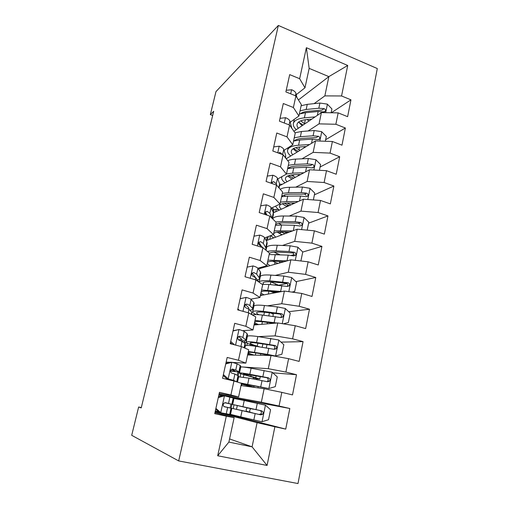 <?xml version="1.0" encoding="UTF-8"?>
<svg xmlns="http://www.w3.org/2000/svg" width="509" height="509" viewBox="0 0 509 509"><rect width="100%" height="100%" fill="white"/><g stroke="black" fill="none" stroke-linecap="round" stroke-linejoin="round"><path stroke-width="0.76" d="M297.994 483.55L377.296 68.55L278.353 25.45L178.665 460.925L297.994 483.55M229.565 438.93L252.082 446.838L267.079 465.449L274.879 426.752L285.727 429.119L289.812 408.498L279.059 406.029L281.814 392.363L292.51 394.901L296.505 374.713L285.905 372.073L288.603 358.692L299.146 361.396L303.059 341.634L292.605 338.829L295.245 325.728L305.642 328.591L309.478 309.23L299.171 306.272L301.754 293.438L312.011 296.454L315.765 277.488L305.597 274.383L308.13 261.811L318.246 264.973L321.923 246.388L311.896 243.143L314.377 230.819L324.354 234.121L327.961 215.905L318.068 212.527L320.505 200.451L330.347 203.886L333.885 186.027L324.118 182.521L326.504 170.68L336.22 174.243L339.688 156.734L330.048 153.101L332.39 141.496L341.978 145.18L345.376 128.007L335.864 124.26L338.154 112.877L347.622 116.676L350.956 99.834L331.353 112.769M267.079 465.449L217.699 455.759L226.301 416.165L234.134 417.647L214.976 412.602M298.414 99.936L328.852 76.624L347.711 65.476L306.38 47.7L299.642 78.717L289.697 74.626L285.873 91.9L295.901 95.921L293.381 107.507L283.303 103.531L279.409 121.148L289.57 125.055L287 136.87L276.781 133.021L272.811 151.001L283.112 154.774L280.491 166.837L270.133 163.109L266.073 181.465L276.521 185.111L273.842 197.416L263.338 193.827L259.196 212.565L269.789 216.071L267.06 228.63L256.409 225.188L252.178 244.314L262.924 247.673L260.131 260.506L249.327 257.204L245.007 276.743L255.906 279.95L253.062 293.05L242.099 289.907L237.684 309.866L248.742 312.914L245.834 326.294L234.713 323.317L230.202 343.709L241.425 346.591L238.454 360.264L227.167 357.452L222.56 378.295L233.949 380.999L230.908 394.971L219.455 392.344L214.741 413.645L226.301 416.165M347.711 65.476L341.564 95.972L350.956 99.834M141.305 407.575L138.645 407.003L141.222 407.913L213.697 111.299L210.338 114.62L212.673 115.492M293.903 131.277L321.389 112.61L319.054 123.865L308.13 130.978M338.154 112.877L321.389 112.61M335.864 124.26L319.054 123.865M306.38 47.7L309.16 68.365L304.986 87.79L296.244 94.674M299.642 78.717L304.986 87.79M286.204 158.738L315.516 140.91L313.137 152.382L302.022 158.814M332.39 141.496L315.516 140.91M330.048 153.101L313.137 152.382M295.901 95.921L301.366 104.65L298.929 115.995L290.206 122.236M293.381 107.507L298.929 115.995M279.676 185.683L309.536 169.764L307.112 181.465L295.729 187.178M326.504 170.68L309.536 169.764M324.118 182.521L307.112 181.465M289.57 125.055L295.233 133.186L292.751 144.76L284.047 150.327M287 136.87L292.751 144.76M273.416 212.813L303.434 199.191L300.959 211.12L289.22 216.064M320.505 200.451L303.434 199.191M318.068 212.527L300.959 211.12M283.112 154.774L288.985 162.295L286.446 174.097L277.749 178.958M280.491 166.837L286.446 174.097M258.566 243.493L259.514 243.143M266.232 240.662L297.211 229.203L294.686 241.374L282.431 245.478M314.377 230.819L297.211 229.203M311.896 243.143L294.686 241.374M276.521 185.111L282.61 191.976L280.02 204.02L271.303 208.143M273.842 197.416L280.02 204.02M258.387 268.937L290.862 259.819L288.285 272.239L275.248 275.414M259.227 279.32L259.743 279.193M308.13 261.811L290.862 259.819M305.597 274.383L288.285 272.239M269.789 216.071L276.101 222.261L273.46 234.547L264.693 237.894M267.06 228.63L273.46 234.547M260.366 295.532L284.385 291.059L281.757 303.733L267.422 305.833M253.221 307.92L253.546 307.869M301.754 293.438L284.385 291.059M299.171 306.272L281.757 303.733M262.924 247.673L269.465 253.164L266.773 265.704L257.891 268.224M260.131 260.506L266.773 265.704M254.042 324.971L277.774 322.941L275.089 335.876L258.292 336.608M246.91 337.104L247.228 337.085M295.245 325.728L277.774 322.941M292.605 338.829L275.089 335.876M255.906 279.95L262.689 284.703L259.94 297.504L250.746 299.158M253.062 293.05L259.94 297.504M247.597 354.977L271.023 355.486L268.288 368.694L242.927 367.002M225.971 363.381L226.251 362.103M240.477 366.836L242.01 366.938M288.603 358.692L271.023 355.486M285.905 372.073L268.288 368.694M248.742 312.914L255.772 316.903L252.967 329.972L242.85 330.659M245.834 326.294L252.967 329.972M241.024 385.561L264.133 388.717L261.34 402.205L219.112 394.399L219.315 393.495M281.814 392.363L264.133 388.717M279.059 406.029L261.34 402.205M241.425 346.591L248.71 349.778L245.847 363.121L232.543 362.433M230.074 362.3L226.136 362.096M238.454 360.264L245.847 363.121M215.084 412.627L215.269 411.794L257.096 422.655L252.082 446.838L228.885 442.092L234.134 417.647M274.879 426.752L257.096 422.655M233.949 380.999L241.501 383.353L238.575 396.982L219.201 393.476M230.908 394.971L238.575 396.982M278.353 25.45L215.981 91.607L210.338 114.62M138.645 407.003L131.704 435.316L178.665 460.925M314.085 103.645L324.857 95.889L328.852 76.624L309.16 68.365M228.757 414.313L228.668 414.727L215.269 411.794M230.138 407.951L230.978 404.076M232.352 397.733L219.112 394.399M237.245 375.133L237.9 372.124M244.225 342.932L244.613 341.138L243.321 340.801M260.379 268.377L260.576 267.46M266.398 240.598L267.193 236.939M272.748 211.311L273.314 208.677L271.475 208.06M217.699 455.759L228.885 442.092M341.564 95.972L324.857 95.889M289.812 408.498L232.358 397.694M285.727 429.119L228.719 414.491M296.505 374.713L272.779 372.823M240.07 370.221L239.752 370.196M303.059 341.634L281.025 342.124M309.478 309.23L288.679 311.693M274.434 313.372L272.207 313.639M315.765 277.488L295.907 281.636M286.987 283.5L278.697 285.231M321.923 246.388L302.734 252.038M294.062 254.589L291.167 255.442M327.961 215.905L308.619 223.165M333.885 186.027L314.403 194.832M339.688 156.734L320.072 167.028M345.376 128.007L325.645 139.727M215.899 408.415L220.9 412.774L230.176 414.504L231.519 408.282L224.024 406.564M220.9 412.774L219.404 412.385L215.727 409.185M218.679 411.756L215.332 410.979M218.469 396.804L223.12 395.487L233.701 398.178L232.371 404.35M222.096 395.779L218.845 395.079M224.628 395.767L218.297 397.561M224.723 402.714L232.365 404.362L225.404 402.702L223.667 403.414C222.859 405.011 223.146 406.131 224.514 406.774L231.519 408.275M224.055 406.583L227.37 407.353L224.272 406.697M225.093 402.67L228.223 403.433L224.774 402.702M244.307 407.035L253.457 409.236L250.733 408.657L249.664 410.318L249.97 412.284L252.693 412.907L243.48 410.948M262.046 421.7L265.45 405.177L270.565 409.732L268.523 419.715L261.88 421.751L240.751 416.896L242.08 410.642L231.837 408.313L248.806 412.036L246.426 411.488L246.133 409.522L247.196 407.862L249.582 408.371L232.664 404.483L242.92 406.71L244.244 400.5L233.962 398.477M265.45 405.177L244.244 400.5M240.751 416.896L230.526 414.358M244.288 407.143L259.736 410.445C261.511 411.157 261.88 412.328 260.85 413.957L258.909 414.421L243.493 410.878M242.08 410.642L260.786 414.854L262.58 414.345C263.592 412.78 263.274 411.609 261.613 410.846L242.92 406.71M231.131 408.186L231.977 404.286M223.381 374.56L228.318 378.938L233.536 380.344L237.2 382.011M228.318 378.938L226.798 378.76L232.085 380.554M225.85 363.413L230.431 362.211L231.97 362.287L237.124 363.833L240.242 365.519L240.655 366.016L239.376 371.945M231.97 362.287L225.735 363.929M226.798 378.76L223.165 375.54M230.552 371.042L239.345 372.079L235.762 370.088L232.734 369.14L230.984 369.858C230.253 371.398 230.552 372.486 231.862 373.135L234.903 374.051L238.517 375.916L237.219 381.922M231.697 369.26L235.241 371.163L230.59 370.749M233.077 330.716L239.16 329.501L244.193 331.321L247.126 333.713L247.476 334.496L246.241 340.184M239.16 329.501L233.014 330.996M230.711 341.412L234.471 344.803M232.276 344.243L230.45 342.595M240.299 340.578C243.754 340.935 245.72 340.884 246.191 340.438L242.863 337.448L239.917 336.277L238.155 336.983C237.493 338.466 237.798 339.535 239.065 340.184L242.017 341.329L245.007 343.505L245.376 344.199L244.562 347.959M238.587 336.538L242.125 339.535L238.377 339.757M251.153 374.802L250.822 376.348L259.794 378.982L257.013 378.779L256.269 379.51M252.706 378.842L253.52 377.933L255.951 378.13L248.405 375.973C242.214 374.35 239.243 373.345 239.472 372.97C240.089 372.709 243.537 373.148 249.817 374.287L251.115 368.198C244.835 367.104 241.381 366.722 240.757 367.046L240.725 367.193M241.457 383.557L268.714 388.545L275.267 386.668L277.265 376.889L272.086 372.194L251.115 368.198M268.714 388.545L240.07 382.902M241.342 384.091L253.679 387.285M241.425 383.691L255.626 387.553M250.822 376.348C245.72 375.012 243.27 374.179 243.467 373.867L266.531 377.646C268.256 378.314 268.65 379.434 267.709 381.025L269.458 381.216C270.381 379.689 270.044 378.562 268.44 377.837L249.817 374.287M238.638 376.825L249.003 378.142L267.626 381.763L269.458 381.216M238.193 375.566L238.925 372.155M273.696 355.976L275.414 356.014L281.871 354.289L283.825 344.708L278.716 339.993L257.853 336.544C251.586 335.685 248.106 335.59 247.412 336.258L247.355 336.506M244.314 342.525L246.439 342.691M273.6 355.956L256.752 353.081C251.802 352.311 248.933 352.088 248.144 352.419M275.414 356.014L267.511 354.366L248.347 351.477M247.883 353.634L252.528 355.085M248.08 352.731C248.564 353.265 250.581 354.06 254.131 355.117M245.313 345.955L245.357 345.738C246.032 345.178 249.505 345.363 255.779 346.292L274.326 349.339L276.19 348.767C277.036 347.278 276.68 346.19 275.121 345.496L256.581 342.512C250.313 341.609 246.833 341.456 246.152 342.061C245.841 342.811 248.729 344.09 254.812 345.91L256.428 346.387M257.859 343.206L257.236 346.145C252.222 344.638 249.843 343.581 250.104 342.964C250.676 342.462 253.577 342.589 258.82 343.346L273.193 345.516C274.866 346.133 275.274 347.214 274.421 348.76L276.19 348.767M257.236 346.145L259.819 346.909M245.109 343.581L245.344 342.5M240.159 298.681L246.197 297.383C248.876 298.166 250.517 298.866 251.122 299.47L253.87 302.531L254.156 303.593L252.973 309.052M246.197 297.383L240.146 298.745M237.888 308.944L239.415 310.344M249.932 310.229L252.897 309.421L252.598 308.409L249.817 305.47L246.954 304.083L245.185 304.776C244.581 306.208 244.893 307.251 246.114 307.913L248.99 309.275L251.796 312.132L251.77 314.632M245.421 304.49L248.608 307.665L248.869 308.53L248.405 308.861M247.132 267.149L253.094 265.921C255.734 266.748 257.338 267.524 257.91 268.256L260.487 271.965L260.71 273.295L259.577 278.531M252.744 273.645L251.866 273.677M257.471 280.071L259.469 279.008L259.24 277.729L256.631 274.135L253.845 272.544L252.082 273.218C251.522 274.599 251.84 275.63 253.024 276.298L255.823 277.863L258.75 281.941M252.165 273.098L255.55 277.59M283.278 323.819L288.342 322.566L290.264 313.169L285.212 308.441L277.405 306.908L264.457 305.515C258.203 304.885 254.697 305.063 253.94 306.055L253.857 306.412M270.578 312.933C272.538 313.69 273.435 314.269 273.257 314.677L272.913 316.305M276.972 323.011L255.015 320.435M254.303 323.749L256.867 324.729M274.23 323.247L263.369 321.885C258.426 321.294 255.537 321.294 254.704 321.885M254.602 322.362C254.914 322.948 256.237 323.686 258.578 324.583M252.419 315.001C253.857 314.447 257.191 314.473 262.421 315.071L280.892 317.578L282.775 316.973C283.551 315.529 283.182 314.473 281.674 313.805L263.21 311.362C256.956 310.694 253.457 310.821 252.706 311.75C252.343 312.443 253.533 313.391 256.275 314.607M258.947 314.734C257.115 313.856 256.339 313.162 256.619 312.653C257.242 311.877 260.169 311.769 265.393 312.335L279.721 314.028C281.35 314.6 281.776 315.644 280.987 317.158L282.775 316.973M271.405 323.482L270.584 322.789M277.297 291.981L274.625 292.879M291.943 292.096L294.686 291.466L296.569 282.26L291.581 277.513L283.844 276.056L270.928 275.095C264.693 274.682 261.162 275.127 260.341 276.432L260.239 276.883M270.597 281.846L278.773 285.294M281.827 291.536L261.556 289.996M260.602 294.431L262.256 295.175M278.728 292.109L269.853 291.294C264.928 290.874 262.02 291.091 261.136 291.937M261.002 292.573C261.232 293.222 262.243 293.979 264.044 294.845M262.141 284.321L268.937 284.461L287.331 286.44L289.227 285.823C289.939 284.416 289.564 283.392 288.094 282.749L269.706 280.828C263.471 280.376 259.946 280.771 259.132 282.011L259.068 282.171M263.509 284.251L263 282.915C263.681 281.878 266.627 281.553 271.838 281.935L286.122 283.163C287.712 283.698 288.145 284.703 287.413 286.179L289.227 285.823M274.523 292.891L270.228 291.333M253.978 236.182L259.857 235.082C262.453 235.953 264.025 236.812 264.565 237.658L266.971 241.998L267.13 243.582L266.048 248.602M260.163 244.231L258.839 244.409M265.437 249.785L265.921 249.181L265.749 247.648L263.312 243.429L260.595 241.641L258.839 242.284C258.324 243.626 258.642 244.632 259.794 245.313L262.86 247.654M258.814 242.335L261.219 246.006M300.908 260.977L302.747 251.955L297.822 247.189L290.149 245.802L277.278 245.255C271.055 245.058 267.505 245.758 266.621 247.361L266.506 247.908M273.95 252.133L279.823 254.678M287.14 260.863L267.963 260.144M266.786 265.647L267.931 266.258M283.946 261.76L276.215 261.302C271.297 261.047 268.377 261.461 267.448 262.549M267.276 263.344L269.783 265.736M269.172 254.538L288.209 255.117L293.636 255.919L295.538 255.289C296.206 253.921 295.824 252.922 294.387 252.299L288.959 251.503L276.082 250.88C272.251 250.708 269.382 250.912 267.473 251.491M269.382 253.558C270.324 252.394 273.25 251.917 278.162 252.12L292.395 252.897C293.947 253.399 294.387 254.373 293.712 255.817L295.538 255.289M280.115 262.835L279.244 261.48M282.444 261.671L283.017 262.02M278.003 263.427L275.051 262.262L274.599 264.381M272.678 261.232L275.051 262.262M261.448 268.078L261.645 267.161M260.684 205.84L266.481 204.86C269.045 205.77 270.578 206.711 271.087 207.672L273.333 212.603L273.435 214.435L272.506 218.73M272.277 218.507L269.859 213.322L267.219 211.343L265.469 211.96C264.992 213.265 265.31 214.257 266.43 214.951L266.481 214.976M267.219 211.343L265.38 212.208L267.066 215.167M307.201 230.144L308.81 222.242L303.949 217.464L296.333 216.14L283.507 215.994C277.297 216.001 273.727 216.942 272.786 218.838L272.741 218.965M278.697 223.292L281.636 225.01M281.751 232.199L279.021 233.237M292.656 230.882L274.256 230.863M270.61 235.635L273.683 237.9M289.436 232.072L282.45 231.875C277.551 231.786 274.612 232.403 273.638 233.72M273.428 234.56L275.585 237.2M275.439 225.366L281.585 225.01L294.431 225.277L299.826 225.996L301.729 225.36C302.346 224.024 301.958 223.057 300.558 222.446L295.169 221.733L282.33 221.51L275.808 221.969M275.534 224.895C276.521 223.502 279.466 222.827 284.359 222.872L298.548 223.222L300.119 224.469M285.027 233.707L280.962 231.862M284.251 231.926L286.809 233.046M282.291 234.719L281.013 234.172L280.777 235.279M277.151 232.155L281.013 234.172M267.479 240.197L268.275 236.526M267.263 176.095L272.977 175.236C275.503 176.184 277.004 177.196 277.488 178.265L279.575 183.774L279.136 188.063M277.004 185.658L276.279 183.806L273.708 181.649L271.971 182.235L271.755 183.444M273.708 181.649L271.844 182.686L272.506 183.711M313.366 199.922L314.759 193.096L309.949 188.305L302.403 187.051L289.615 187.287C285.225 187.395 282.094 188.056 280.211 189.278M283.933 195.106L285.307 196.226M273.04 209.943L274.135 209.441L278.639 209.549M288.355 205.242L286.153 206.247M298.274 201.532L286.573 201.577L280.427 202.137M275.732 206.043C276.037 207.328 277.271 208.677 279.428 210.083M295.029 203.002L288.571 203.015C283.398 203.091 280.408 203.975 279.594 205.674C279.212 206.73 279.804 207.907 281.375 209.199M281.585 196.741L287.731 196.13L300.533 196.01L305.89 196.652L307.792 196.01C308.371 194.712 307.977 193.764 306.609 193.172L301.258 192.536L288.463 192.701L282.317 193.344M284.264 203.326L289.214 205.642M287.63 203.027L287.025 203.053M281.592 196.741C282.635 195.138 285.587 194.285 290.448 194.177L304.586 194.12L306.094 195.221M287.566 203.314L290.906 204.873M282.279 203.778L286.872 206.59M273.409 212.787L274.135 209.441M273.708 146.929L279.346 146.185C281.84 147.171 283.309 148.253 283.755 149.43L285.695 155.487L285.638 158.006M282.425 154.526L280.071 152.535L278.41 152.986M319.41 170.299L320.587 164.509L315.841 159.705L308.352 158.515L295.608 159.12C292.306 159.292 289.685 159.813 287.731 160.685M289.347 167.499L289.933 168.155M279.695 184.169L282.228 184.322M303.905 172.767L292.624 173.136L286.478 173.951M282.069 176.54L281.821 177.037C281.235 178.805 282.336 180.72 285.123 182.782M300.641 174.504L294.577 174.695C289.417 174.931 286.408 176.012 285.555 177.94C285.148 179.098 285.67 180.358 287.108 181.719M287.617 168.651L293.763 167.798L306.52 167.302L311.839 167.875L313.735 167.226C314.282 165.959 313.888 165.037 312.545 164.458L307.232 163.898L294.476 164.432L288.336 165.317M288.641 175.605L293.661 178.226M293.636 174.74L293.305 176.286L291.072 175.02M287.909 168.574C289.297 167.086 292.128 166.239 296.416 166.023L310.503 165.565L312.545 164.458M293.305 176.286L295.366 177.317M287.655 175.999L291.937 179.149M280.033 118.33L285.594 117.694C288.049 118.718 289.487 119.863 289.907 121.142L291.816 128.274M325.334 141.254L326.314 136.457L321.618 131.646L314.193 130.52L301.487 131.481L294.953 132.785M303.638 146.713L304.866 147.394M309.517 144.562L298.56 145.237C292.401 145.714 288.781 147.235 287.706 149.799C287.089 151.746 288.1 153.801 290.747 155.97M306.227 146.56L300.469 146.904C295.322 147.292 292.306 148.558 291.402 150.702C290.983 151.962 291.441 153.311 292.77 154.742M293.54 141.082L299.674 139.994L312.392 139.142L317.673 139.638L319.569 138.995C320.085 137.754 319.684 136.851 318.367 136.285L313.092 135.795L300.38 136.692L294.24 137.812M293.496 148.545L298.325 151.364M299.527 146.974L298.942 149.735L295.742 147.648M294.253 140.866C295.837 139.504 298.509 138.677 302.276 138.391L316.312 137.551L318.367 136.285M298.942 149.735L300.036 150.327M293.114 148.768L296.995 152.172M286.236 90.284L291.721 89.749C294.145 90.806 295.551 92.021 295.945 93.389L296.906 97.524M331.143 112.763L331.925 108.932L327.287 104.11L319.919 103.047L307.264 104.351L301.131 105.732M306.933 119.564L309.217 120.875M315.077 116.898L304.388 117.853C298.249 118.502 294.616 120.239 293.489 123.063C292.834 125.163 293.769 127.358 296.302 129.642M311.769 119.144L306.253 119.628C301.124 120.162 298.089 121.606 297.148 123.961C296.709 125.316 297.11 126.747 298.35 128.255M299.349 114.022L305.483 112.705L318.157 111.509L323.406 111.929L325.289 111.293C325.773 110.084 325.372 109.2 324.08 108.64L318.838 108.226L306.17 109.467L300.043 110.809M298.618 122.109L303.103 125.029M305.317 119.723L304.484 123.662L300.698 120.849M300.609 113.602C302.282 112.381 304.757 111.605 308.028 111.274L322.012 110.065L324.08 108.64M304.484 123.662L304.827 123.859M298.586 122.052L302.117 125.698M224.456 395.817L220.766 412.653M231.01 408.18L229.648 414.46M233.217 397.981L231.869 404.222M227.638 407.461L226.238 413.887M229.903 397.033L228.516 403.414M247.196 407.862L250.733 408.657M236.494 409.319L237.296 405.578M255.995 409.599L257.306 403.287M253.838 419.938L255.162 413.588M233.211 408.593L234.019 404.82M259.736 410.445L261.613 410.846M258.909 414.421L260.786 414.854M246.426 411.488L249.97 412.284M231.799 362.332L228.185 378.817M238.078 375.515L236.749 381.667M240.242 365.519L238.918 371.64M234.903 374.051L233.536 380.344M237.124 363.833L235.762 370.088M232.238 369.101L232.734 369.14M238.988 329.539L235.578 345.089M245.007 343.505L244.085 347.755M247.126 333.713L245.828 339.707M242.017 341.329L240.903 346.457M244.193 331.321L242.863 337.448M238.982 336.322L239.917 336.277M253.52 377.933L257.013 378.779M268.879 388.494L272.213 372.314M241.578 385.631L241.877 384.238M243.391 377.156L243.913 374.745M256.186 375.725L255.779 377.646M254.08 385.707L253.794 387.082M249.047 384.728L248.812 385.835M247.698 384.27L249.003 378.142M262.854 376.685L264.146 370.507M260.742 386.815L262.04 380.598M240.083 376.711L240.732 373.727M266.531 377.646L268.44 377.837M275.579 355.969L278.843 340.114M256.581 342.512L257.853 336.544M248.15 354.989L248.405 353.812M250.173 345.579L250.403 344.498M262.879 343.95L262.18 347.265M260.818 353.73L260.5 355.257M255.798 352.934L255.327 355.142M254.5 352.292L255.779 346.292M269.579 344.44L270.845 338.383M267.511 354.366L268.777 348.271M246.833 345.426L247.31 343.225M273.193 345.516L275.121 345.496M246.032 297.421L242.984 311.323M251.796 312.132L251.312 314.371M253.87 302.531L252.598 308.409M248.99 309.275L248.233 312.774M251.122 299.47L249.817 305.47M245.65 304.299L246.954 304.083M252.935 265.952L250.231 278.277M260.487 271.965L259.24 277.729M255.823 277.863L255.403 279.804M257.91 268.256L256.631 274.135M252.267 272.977L253.845 272.544M282.234 323.654L285.339 308.562M263.21 311.362L264.457 305.515M264.438 312.233L263.802 315.23M254.608 324.92L254.812 323.959M269.446 312.8L268.809 315.822M267.422 322.394L267.117 323.851M262.415 321.771L261.874 324.303M261.168 320.956L262.421 315.071M276.171 312.838L277.405 306.908M274.141 322.566L275.388 316.598M279.721 314.028L281.674 313.805M272.194 291.511L275.178 292.376M288.819 291.663L291.708 277.634M269.706 280.828L270.928 275.095M270.871 281.948L270.311 284.576M260.939 295.424L261.098 294.666M275.573 283.698L275.299 284.995M273.702 292.586L273.6 293.063M268.905 291.218L268.3 294.056M267.709 290.232L268.937 284.461M282.629 281.871L283.844 276.056M280.637 291.402L281.859 285.555M286.122 283.163L288.094 282.749M259.698 235.113L257.325 245.923M266.971 241.998L265.749 247.648M262.517 247.081L262.421 247.52M264.565 237.658L263.312 243.429M258.833 242.297L260.595 241.641M295.271 260.328L297.95 247.31M276.082 250.88L277.278 245.255M276.909 253.501L276.692 254.519M279.67 262.962L279.893 261.906M267.149 266.474L267.27 265.914M274.116 260.105L275.324 254.443M288.959 251.503L290.149 245.802M287.012 260.856L288.209 255.117M263.649 267.46L263.847 266.531M292.395 252.897L294.387 252.299M266.322 204.892L264.273 214.244M273.333 212.603L272.13 218.145M271.087 207.672L269.859 213.322M301.595 229.616L304.07 217.585M282.33 221.51L283.507 215.994M273.244 238.066L273.327 237.69M286.472 231.989L286.293 232.817M280.408 230.558L281.585 225.01M295.169 221.733L296.333 216.14M293.311 230.641L294.431 225.277M269.706 239.37L270.508 235.68M298.548 223.222L300.558 222.446M272.818 175.261L271.074 183.208M279.575 183.774L278.741 187.617M277.488 178.265L276.279 183.806M307.792 199.509L310.07 188.425M288.463 192.701L289.615 187.287M292.58 203.008L292.319 204.236M286.573 201.577L287.731 196.13M301.258 192.536L302.403 187.051M299.496 200.972L300.533 196.01M275.655 211.795L276.126 209.606M304.586 194.12L306.609 193.172M279.193 146.204L277.742 152.808M285.695 155.487L285.256 157.516M283.755 149.43L282.635 154.602M278.945 153.254L280.071 152.535M313.868 170L315.962 159.826M294.476 164.432L295.608 159.12M298.567 174.568L298.319 175.745M292.624 173.136L293.763 167.798M307.232 163.898L308.352 158.515M305.565 171.883L306.52 167.302M281.496 184.71L281.585 184.296M285.441 117.713L284.276 123.019M289.907 121.142L289.099 124.87M319.824 141.063L321.739 131.767M300.38 136.692L301.487 131.481M304.357 147.101L304.21 147.788M298.56 145.237L299.674 139.994M313.092 135.795L314.193 130.52M311.514 143.347L312.392 139.142M291.568 89.769L290.677 93.828M295.945 93.389L295.436 95.737M325.671 112.68L327.408 104.23M306.17 109.467L307.264 104.351M304.388 117.853L305.483 112.705M318.838 108.226L319.919 103.047M317.355 115.352L318.157 111.509M233.968 398.452L232.664 404.483M231.837 408.313L230.526 414.383M260.85 413.957L262.58 414.345M246.165 411.234L249.709 412.023M240.757 367.046L239.472 372.97M259.8 378.938L260.315 376.488M257.929 387.871L258.216 386.516M238.664 376.717L237.499 382.106M247.412 336.258L246.152 342.061M266.302 347.895L266.996 344.561M264.737 355.352L264.941 354.391M245.357 345.738L244.854 348.086M253.94 306.055L252.706 311.75M260.341 276.432L259.132 282.011M266.621 247.361L265.997 250.256M299.954 226.028L301.729 225.36M306.265 196.709L307.792 196.01M281.91 176.629L281.821 177.037M312.418 167.932L313.735 167.226M288.164 147.693L287.706 149.799M318.43 139.682L319.569 138.995M294.297 119.31L293.489 123.063M324.303 111.961L325.289 111.293"/></g></svg>
